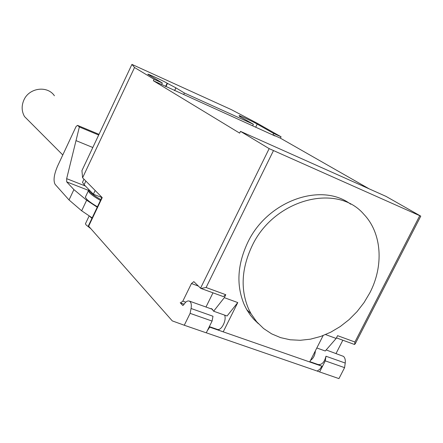 <?xml version="1.0" encoding="UTF-8"?>
<svg xmlns="http://www.w3.org/2000/svg" width="443" height="443" viewBox="0 0 443 443"><rect width="100%" height="100%" fill="white"/><g stroke="black" fill="none" stroke-linecap="round" stroke-linejoin="round"><path stroke-width="0.66" d="M100.849 199.594C95.622 196.554 91.994 194.012 89.973 191.963L88.683 190.125L88.705 189.41M90.809 228.649L86.175 225.011L85.433 223.787L85.815 222.984M89.957 216.555L91.939 218.366M97.432 206.787C92.222 203.73 88.611 201.161 86.612 199.073L85.344 197.19L85.909 195.989M88.838 189.798L88.29 190.955L89.58 192.799C91.596 194.854 95.217 197.401 100.445 200.441M30.146 122.213L24.52 116.57C21.618 111.37 21.391 105.894 23.844 100.14C29 87.758 47.373 85.244 54.411 95.766M86.656 200.219L81.656 210.79L69.03 199.954L73.903 189.604L86.656 200.219L97.233 207.208M92.172 217.873L81.656 210.79M69.03 199.954L55.098 184.349C53.149 180.589 53.991 174.47 57.629 165.992L76.113 126.465L77.536 125.38L79.363 126.975L66.66 178.667L66.705 181.874L73.903 189.604M66.705 181.874L88.284 190.296M76.118 140.658L92.803 147.502M66.66 178.667L85.383 186.005M79.363 126.975L98.678 135.026M77.536 125.38L99.005 134.334M83.168 180.905L82.476 182.372L84.12 184.703L93.373 194.211L101.84 197.506M95.145 190.462L93.373 194.211M369.855 292.806C383.931 265.878 381.921 233.217 363.952 214.401C337.079 182.527 273.613 199.234 251.901 246.319C241.468 268.707 240.361 289.584 248.584 308.954L251.043 313.749L256.702 321.806L263.635 328.556L271.664 333.867L280.591 337.632L290.182 339.781L300.221 340.29L310.471 339.166L320.704 336.447L330.694 332.217L340.218 326.569L349.078 319.636L357.086 311.579L364.057 302.569L369.855 292.806M258.369 323.672L253.734 319.22L250.422 315.233L246.806 309.751L244.364 304.983C236.169 285.741 237.243 265.014 247.576 242.808C267.029 201.011 321.097 181.724 350.706 204.212M310.499 360.386C313.4 358.393 315.017 355.22 315.35 350.862M325.278 360.868L319.625 371.937L338.95 378.604L344.576 367.651L325.278 360.868L325.965 356.233C324.509 362.186 321.9 364.949 318.146 364.539L309.856 361.649M344.576 367.651L345.23 363.05C345.579 360.043 345.008 357.822 343.519 356.394L326.17 349.942M185.794 302.159L182.843 301.107L180.534 302.957L180.196 302.73L182.804 305.471L183.651 304.878C185.523 301.855 187.378 300.575 189.222 301.035L190.119 301.633C191.304 303.029 191.625 305.31 191.066 308.489L190.119 313.356L184.271 325.24L172.283 320.893L88.644 226.201L88.545 225.52M212.983 292.823L205.984 307.021M182.843 301.107L191.459 283.531L198.42 286.078M269.156 148.632L240.505 131.366L386.008 196.376L420.772 216.14L269.156 148.632L200.552 288.194L193.835 281.637L191.459 283.531M210.359 308.583L211.649 308.693L213.637 311.207L224.308 297.663L225.769 294.711L223.3 296.589L200.961 288.437L206.089 287.507L273.392 150.758M224.308 297.663L237.764 302.569L227.065 315.992L213.637 311.207M237.764 302.569L223.233 331.824L219.252 330.428L218.034 329.514M223.233 331.824L219.252 330.428M184.271 325.24L206.266 332.826L212.081 321.075L190.119 313.356M212.081 321.075L212.983 316.247L191.066 308.489M209.334 326.624L217.22 329.37C221.157 331.264 226.871 320.306 224.634 315.123M325.577 334.587L336.159 338.446L325.262 350.989L316.811 347.982M316.374 363.919L321.972 366.211L309.707 361.942L323.13 335.567M336.06 353.47L342.838 340.218M321.972 366.211L319.763 369.324L317.138 371.051L206.277 332.798M209.727 327.117L207.341 330.661M319.625 371.937L317.149 371.051M419.698 215.791L354.915 342.013L337.577 335.667L336.159 338.446M354.915 342.013L354.616 344.516L336.447 337.882M200.552 288.194L200.961 288.437M131.931 64.396L231.401 109.665L257.04 123.16L281.067 136.798L280.391 138.166L272.988 134.822L275.031 135.99L153.356 80.731L154.048 79.264L134.539 67.513L131.931 64.396L81.933 170.599L82.592 177.759L102.217 197.617L88.644 226.201M252.704 125.651L253.385 124.261L239.381 116.315L240.582 116.581L239.231 115.75C237.204 114.277 252.698 121.46 257.217 124.084L273.663 133.448L272.988 134.822M240.505 131.366L239.646 133.121L153.356 80.731M280.391 138.166L369.174 188.856M240.399 116.958L240.582 116.581M165.92 86.667L167.476 83.4L175.882 87.836L184.415 93.019L183.723 94.459M174.653 90.616L175.91 87.985M82.592 177.759L134.539 67.513M161.64 84.475L162.332 83.018L147.968 74.358C145.969 72.846 163.179 80.787 167.138 83.201L167.476 83.4M184.415 93.019L253.385 124.261M273.663 133.448L281.067 136.798M154.048 79.264L162.332 83.018M85.848 181.054L84.12 184.703M325.965 356.233L345.23 363.05M182.976 305.482L182.666 305.377M219.285 330.439L209.185 326.923M317.603 364.683L309.712 361.937L317.565 364.672M321.961 366.234L209.716 327.144M225.769 294.711L206.089 287.507M255.672 127.241L257.217 124.084M165.566 86.507L167.138 83.201M88.916 189.632L88.683 190.125M89.109 216.04L85.433 223.787M88.29 190.955L85.344 197.19M62.784 154.967L24.52 116.57M83.987 179.171L82.476 182.372M212.706 309.424L189.222 301.035M184.066 304.208L180.534 302.957M246.806 309.751L251.043 313.749M420.739 216.212L355.175 343.912M101.923 197.323L88.401 225.819M174.57 90.577L175.882 87.836"/></g></svg>
